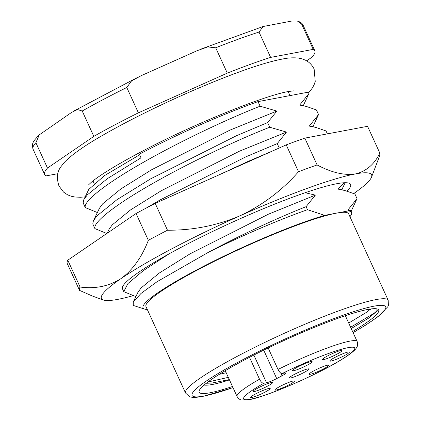 <?xml version="1.0" encoding="UTF-8"?>
<svg xmlns="http://www.w3.org/2000/svg" width="421" height="421" viewBox="0 0 421 421"><rect width="100%" height="100%" fill="white"/><g stroke="black" fill="none" stroke-linecap="round" stroke-linejoin="round"><path stroke-width="0.63" d="M271.382 382.505A10.73 1.268 -24.6 0 1 272.534 382.531A10.73 1.268 -24.6 0 1 265.64 387.094A10.73 1.268 -24.6 0 1 254.226 391.567A10.73 1.268 -24.6 0 1 253.032 391.456A10.73 1.268 -24.6 0 1 260.304 386.815A10.73 1.268 -24.6 0 1 271.382 382.505M310.977 361.602A10.73 1.268 -24.6 0 1 312.129 361.623A10.73 1.268 -24.6 0 1 305.236 366.191A10.73 1.268 -24.6 0 1 293.821 370.659A10.73 1.268 -24.6 0 1 292.627 370.554A10.73 1.268 -24.6 0 1 299.899 365.907A10.73 1.268 -24.6 0 1 310.977 361.602M340.826 350.514A10.73 1.268 -24.6 0 1 341.978 350.535A10.73 1.268 -24.6 0 1 335.084 355.103A10.73 1.268 -24.6 0 1 323.67 359.571A10.73 1.268 -24.6 0 1 322.475 359.466A10.73 1.268 -24.6 0 1 329.748 354.819A10.73 1.268 -24.6 0 1 340.826 350.514M307.735 368.938A10.73 1.268 -24.6 0 1 308.888 368.964A10.73 1.268 -24.6 0 1 301.989 373.527A10.73 1.268 -24.6 0 1 290.574 377.995A10.73 1.268 -24.6 0 1 289.385 377.89A10.73 1.268 -24.6 0 1 296.652 373.243A10.73 1.268 -24.6 0 1 307.735 368.938M269.024 388.42A10.73 1.268 -24.6 0 1 270.182 388.446A10.73 1.268 -24.6 0 1 263.283 393.009A10.73 1.268 -24.6 0 1 251.869 397.477A10.73 1.268 -24.6 0 1 250.679 397.371A10.73 1.268 -24.6 0 1 257.947 392.725A10.73 1.268 -24.6 0 1 269.024 388.42M293.305 380.979A10.73 1.268 -24.6 0 1 294.458 381.005A10.73 1.268 -24.6 0 1 287.564 385.568A10.73 1.268 -24.6 0 1 276.15 390.041A10.73 1.268 -24.6 0 1 274.955 389.935A10.73 1.268 -24.6 0 1 282.228 385.289A10.73 1.268 -24.6 0 1 293.305 380.979M327.491 365.223A10.73 1.268 -24.6 0 1 328.643 365.244A10.73 1.268 -24.6 0 1 321.744 369.806A10.73 1.268 -24.6 0 1 310.33 374.28A10.73 1.268 -24.6 0 1 309.14 374.174A10.73 1.268 -24.6 0 1 316.408 369.527A10.73 1.268 -24.6 0 1 327.491 365.223M348.214 351.993A10.73 1.268 -24.6 0 1 349.367 352.019A10.73 1.268 -24.6 0 1 342.468 356.582A10.73 1.268 -24.6 0 1 331.053 361.05A10.73 1.268 -24.6 0 1 329.864 360.944A10.73 1.268 -24.6 0 1 337.132 356.298A10.73 1.268 -24.6 0 1 348.214 351.993M249.5 357.313L259.525 379.21C260.915 381.915 262.33 383.268 263.767 383.268L266.525 382.747L253.852 355.071M263.699 350.14L276.723 378.584L282.002 375.8A8.257 0.979 -24.6 0 0 285.912 373.038A8.257 0.979 -24.6 0 0 285.001 372.99L282.244 373.511C280.802 373.506 279.391 372.153 278.002 369.454L268.161 347.962M276.723 378.584A8.257 0.979 -24.6 0 1 266.525 382.747M376.958 308.888L376.806 311.277L368.449 318.239L351.219 328.548M348.704 323.06L366.901 312.082L369.417 309.977A92.452 10.946 155.4 0 0 370.022 309.067A98.724 11.688 -24.6 0 1 377.463 309.035A98.724 11.688 -24.6 0 1 352.577 331.522M232.492 386.499A98.724 11.688 -24.6 0 1 209.99 392.782A98.724 11.688 -24.6 0 1 199.212 390.646A98.724 11.688 -24.6 0 1 269.572 347.283A98.724 11.688 -24.6 0 1 367.843 309.44L370.038 309.067M204.096 385.036A92.452 10.946 155.4 0 0 212.416 384.468A92.452 10.946 155.4 0 0 229.471 379.9M219.209 374.38L226.177 372.717M229.329 379.6L211.774 383.068L206.258 383.268M349.946 216.699A114.659 13.577 -24.6 0 0 351.288 214.694A114.659 13.577 -24.6 0 0 348.141 210.937L336.379 213.152A111.439 13.193 155.4 0 0 219.573 258.726A111.439 13.193 155.4 0 0 145.966 306.577L185.545 393.03A111.439 13.193 -24.6 0 1 259.152 345.173A111.439 13.193 -24.6 0 1 375.958 299.605A111.439 13.193 -24.6 0 1 388.194 300.247L348.614 213.794A111.439 13.193 155.4 0 0 336.379 213.152L324.617 215.363A114.659 13.577 -24.6 0 0 200.312 268.019A114.659 13.577 -24.6 0 0 144.898 309.188L133.246 305.43L133.283 301.915L140.998 293.453L157.086 281.696L208.748 252.111A125.474 14.856 -24.6 0 1 307.493 209.69L306.109 206.658C278.049 217.736 241.786 234.418 208.748 252.111M344.036 182.756L338.158 189.14L344.71 190.471L354.908 193.992L357.029 198.623L351.398 210.747M258.015 101.619A125.474 14.856 -24.6 0 0 139.362 154.218L141.014 157.828L107.397 178.625L87.31 194.886L83.779 199.712L83.158 202.948L85.279 207.579C83.147 201.18 106.923 183.003 143.135 162.459C178.962 141.988 226.593 119.322 260.115 106.208L258.015 101.619L308.283 92.157L308.919 93.541L299.673 105.071L306.22 106.402L316.418 109.923L318.539 114.559L309.293 126.09L315.845 127.421L326.043 130.942L327.385 133.873M318.539 114.559L312.929 126.642M267.619 122.595L236.386 135.751L150.639 178.846L117.017 199.638L96.935 215.905L93.399 220.73L92.783 223.967L94.904 228.598C92.767 222.199 116.543 204.022 152.76 183.477C188.587 163.001 236.218 140.335 269.74 127.226L267.619 122.595L276.865 111.065L260.115 106.208M279.244 147.987L277.239 143.608L246.006 156.77L160.259 199.859L146.397 207.974M219.141 174.831L248.127 161.401L272.392 151.05M122.295 288.432L123.769 291.648L127.921 283.586L143.408 270.571L168.958 253.916M308.919 93.541L303.304 105.624M139.63 154.796L104.519 175.604L88.773 189.408L83.779 199.712M147.208 309.293L146.44 309.435A114.659 13.577 -24.6 0 1 144.898 309.188M351.288 214.694L352.019 213.189L350.825 210.547L347.783 210.153L350.825 210.553M338.158 189.14L340.263 189.282L344.71 190.471M309.293 126.09L311.398 126.232L315.845 127.421M299.673 105.071L301.773 105.218L306.22 106.402M133.283 301.915L137.946 292.3L141.119 287.922L159.417 272.95L190.092 253.831L268.345 214.226L315.355 195.128L305.183 192.723M306.109 206.658L315.355 195.128M107.123 233.292L109.081 229.25L112.249 224.872L130.552 209.9L161.222 190.781L239.475 151.176L286.485 132.078L269.74 127.226M277.239 143.608L286.485 132.078M93.399 220.73L99.456 208.237L102.629 203.859L120.932 188.882L151.602 169.763L229.855 130.163L276.865 111.065M357.029 198.623L347.783 210.153M123.769 291.648L135.862 296.605M94.904 228.598L106.818 233.497M85.279 207.579L97.372 212.542M348.141 210.937L348.946 210.326M307.493 209.69L324.617 215.363M306.635 60.84L311.966 57.188A148.587 17.593 155.4 0 0 314.829 50.767L303.225 25.428C302.452 23.439 300.52 21.981 297.426 21.055L291.616 21.071L263.188 26.497L259.026 32.059L270.629 57.398A148.587 17.593 155.4 0 0 227.298 73.122L215.699 47.783L207.679 46.931L197.07 50.72L141.324 75.617L131.51 80.932L126.789 87.494L138.388 112.833A148.587 17.593 155.4 0 0 93.825 136.362L82.221 111.023L77.432 109.544L71.533 112.46L39.253 134.883L35.89 142.719L47.494 168.058A148.587 17.593 155.4 0 0 44.631 174.478A148.587 17.593 155.4 0 0 46.252 175.857L57.856 173.678M297.426 21.05L301.604 24.044L313.203 49.383L270.629 57.398M314.829 50.767A148.587 17.593 155.4 0 0 313.203 49.383M227.298 73.122L138.388 112.833M93.825 136.362L47.494 168.058M369.417 309.977L371.38 308.882M377.248 310.556L374.243 313.171L350.63 327.259M228.308 377.363L207.89 382.015M122.695 289.306A125.474 14.856 -24.6 0 1 122.437 288.895A125.474 14.856 -24.6 0 1 177.93 249.032A125.474 14.856 -24.6 0 1 296.042 195.949A125.474 14.856 -24.6 0 1 350.604 184.435A125.474 14.856 -24.6 0 1 346.978 191.118M295.731 141.356A165.095 19.55 -24.6 0 1 304.83 138.12L317.113 164.948A165.095 19.55 -24.6 0 0 308.014 168.184A165.095 19.55 -24.6 0 0 298.505 171.705L286.222 144.871A165.095 19.55 -24.6 0 1 295.731 141.356M353.777 193.528A148.587 17.593 155.4 0 0 371.527 177.162L379.705 155.644A165.095 19.55 -24.6 0 0 379.853 153.144L367.57 126.311L304.83 138.12M155.202 203.385L167.49 230.219A165.095 19.55 -24.6 0 0 148.345 240.323L136.062 213.494A165.095 19.55 -24.6 0 1 155.202 203.385L286.222 144.871M79.543 290.379L67.255 263.551A165.095 19.55 -24.6 0 1 67.786 260.199L80.074 287.027A165.095 19.55 -24.6 0 0 79.543 290.379L92.467 296.058L103.261 299.984A148.587 17.593 155.4 0 0 117.733 299.378A148.587 17.593 155.4 0 0 133.152 295.658M67.786 260.199L136.062 213.494M379.853 153.144C374.258 164.485 366.075 171.426 355.308 173.952A148.587 17.593 155.4 0 0 239.817 215.868A148.587 17.593 155.4 0 0 121.032 278.581A148.587 17.593 155.4 0 0 103.261 299.984M148.345 240.323C141.851 257.205 132.747 269.956 121.032 278.581C108.913 286.28 95.257 289.095 80.074 287.027M371.527 177.162A148.587 17.593 155.4 0 0 355.308 173.952C344.262 175.589 331.532 172.589 317.113 164.948M298.505 171.705C282.096 190.445 262.536 205.164 239.817 215.868C216.962 225.582 192.85 230.371 167.49 230.219M225.256 370.701L237.06 396.487A66.039 7.82 -24.6 0 1 259.525 379.21M278.002 369.454A66.039 7.82 -24.6 0 1 349.898 341.121A66.039 7.82 -24.6 0 1 357.15 341.505L345.346 315.718M263.767 383.268A61.087 7.231 155.4 0 0 250.321 399.25A61.087 7.231 155.4 0 0 325.78 368.454A61.087 7.231 155.4 0 0 347.988 347.683A61.087 7.231 155.4 0 0 282.244 373.511M282.002 375.8L280.733 373.022M353.077 332.611A106.487 12.609 155.4 0 0 374.048 306.162A106.487 12.609 155.4 0 0 242.496 359.844A106.487 12.609 155.4 0 0 203.785 396.056A106.487 12.609 155.4 0 0 232.992 387.594M303.225 25.428A148.587 17.593 155.4 0 0 301.604 24.044M35.89 142.719A148.587 17.593 155.4 0 0 33.027 149.134C31.743 143.282 32.37 142.135 39.253 134.888M126.789 87.494A148.587 17.593 155.4 0 0 82.221 111.023M259.026 32.059A148.587 17.593 155.4 0 0 215.699 47.783M237.06 396.487C238.433 398.645 239.923 399.797 241.533 399.95L249.19 399.645C264.225 397.456 314.219 376.237 339.294 360.971C354.761 351.703 356.103 348.462 356.855 347.151C357.792 345.83 357.887 343.952 357.15 341.505M185.545 393.03L189.339 396.545C190.65 397.145 193.428 398.077 202.659 396.45L233.013 387.646M94.12 183.419L92.978 180.925M341.794 189.692L345.178 182.719M73.67 111.118L138.109 77.117M200.443 49.283L262.809 26.612M44.631 174.478L33.027 149.134M289.964 95.604L288.122 91.583M353.103 332.664L365.686 325.112L377.916 316.75L387.804 306.767L388.378 305.409L388.194 300.247M85.153 196.875L80.59 197.249L75.059 197.039L71.186 196.244L67.592 194.828L63.539 192.092L58.961 185.945C56.414 178.041 57.124 171.563 61.082 166.511L64.534 162.185C72.159 154.381 85.184 145.245 103.608 134.788C156.038 104.503 244.538 66.05 282.491 59.04C288.059 57.835 293.437 57.519 298.636 58.098L302.22 58.903L305.483 60.208C309.23 62.034 312.119 65.002 314.15 69.112L315.24 81.432L314.108 84.753L312.387 87.989L308.598 92.841M88.447 184.972L91.336 182.256C98.182 176.288 118.048 163.658 147.55 148.497C197.644 122.364 265.709 95.262 288.595 91.489L294.142 90.799"/></g></svg>

